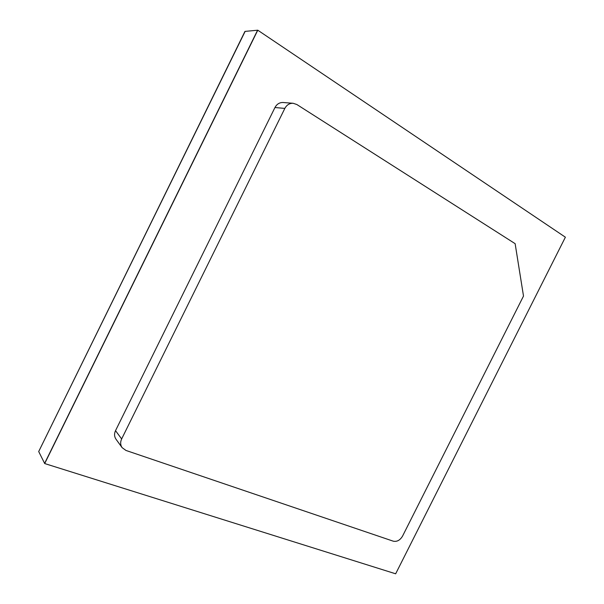 <?xml version="1.0" encoding="UTF-8"?>
<svg xmlns="http://www.w3.org/2000/svg" width="604" height="604" viewBox="0 0 604 604"><rect width="100%" height="100%" fill="white"/><g stroke="black" fill="none" stroke-linecap="round" stroke-linejoin="round"><path stroke-width="0.91" d="M257.78 30.2L44.613 463.381L257.591 30.215L245.141 31.385L38.701 451.55L244.96 31.4L38.701 451.55L44.696 463.555L395.658 573.8L565.382 237.198L257.78 30.2L44.696 463.555M122.114 447.655L115.998 439.206C114.262 436.624 114.111 433.778 115.523 430.667L274.956 107.52C276.836 104.069 279.561 102.401 283.14 102.506L293.166 103.284C289.535 103.178 286.757 104.885 284.831 108.418L121.653 438.942C120.204 442.12 120.355 445.027 122.114 447.655L125.979 450.456L393.242 541.176C396.964 541.939 400.067 540.255 402.543 536.125L523.502 296.058L515.136 243.676L296.866 104.53L293.166 103.284M121.653 438.942L115.523 430.667M284.831 108.418L274.956 107.52"/></g></svg>
